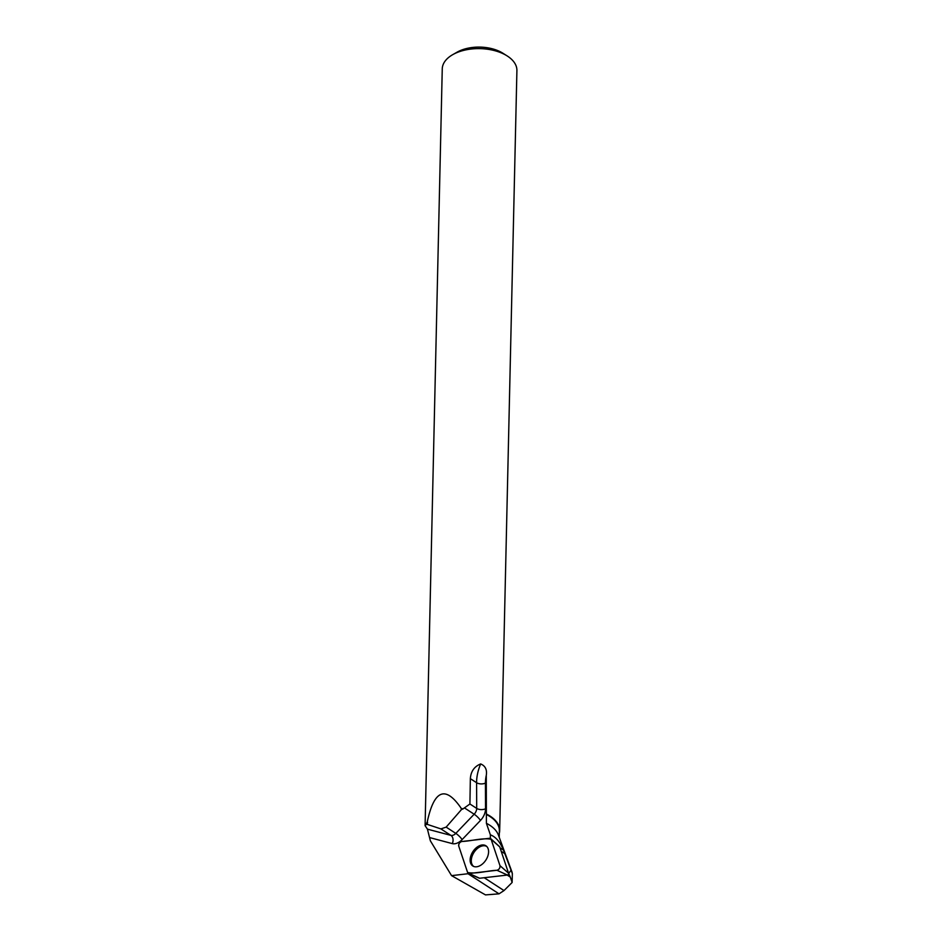 <?xml version="1.0" encoding="UTF-8"?>
<svg xmlns="http://www.w3.org/2000/svg" width="942" height="942" viewBox="0 0 942 942"><rect width="100%" height="100%" fill="white"/><g stroke="black" fill="none" stroke-linecap="round" stroke-linejoin="round"><path stroke-width="1.41" d="M499.295 846.528A1.201 0.777 123 0 1 499.731 846.905L508.574 873.246A1.201 0.777 123 0 1 507.42 875.047L479.619 878.25A1.201 0.777 123 0 1 479.078 878.003M458.766 846.152L467.609 872.504A3.109 2.002 -57 0 0 468.374 873.387A3.109 2.002 -57 0 0 469.175 873.493L496.976 870.278A3.109 2.002 -57 0 0 499.378 868.524A3.109 2.002 -57 0 0 499.955 865.627L491.112 839.287A3.109 2.002 -57 0 0 490.7 838.627A3.109 2.002 -57 0 0 489.546 838.298L461.745 841.512A3.109 2.002 -57 0 0 459.343 843.255A3.109 2.002 -57 0 0 458.766 846.152M485.907 860.022A12.046 7.748 -57 0 0 486.284 846.046A12.046 7.748 -57 0 0 472.813 851.756A12.046 7.748 -57 0 0 473.202 866.228A12.046 7.748 -57 0 0 485.907 860.022M508.527 873.093L510.305 877.084L507.196 875.071M427.433 829.148L425.089 825.628L425.961 824.497A37.339 21.089 -178.7 0 1 427.209 822.107C434.121 789.643 445.531 785.169 461.462 808.683A37.339 21.089 -178.7 0 1 463.276 808.719L461.474 809.567L446.155 827.123L440.891 828.901L450.888 835.377L427.433 829.148L430.376 840.841L451.559 875.636L485.495 894.9L499.024 893.84L504.005 890.579L512.13 882.477L512.342 873.564L503.464 850.084L500.049 847.871M512.13 872.445L498.389 835.024A37.044 20.924 -178.7 0 0 486.39 823.296L490.37 834.836C495.704 836.802 500.072 841.889 503.464 850.084M490.37 838.415L490.37 834.836M486.39 823.296L486.284 775.348C487.191 769.685 485.318 765.881 480.667 763.938C474.309 766.494 470.859 771.404 470.352 778.657L476.593 782.708L476.699 808.401L469.917 803.997L470.352 778.657M468.433 873.411A12.552 8.066 -57 0 0 468.021 873.729L451.559 875.636M512.13 882.477L510.305 877.084M508.833 873.293L510.882 870.432M425.089 825.628L442.257 68.872A37.339 21.089 1.3 0 1 452.713 54.66A37.339 21.089 1.3 0 1 507.114 55.896A37.339 21.089 1.3 0 1 516.911 70.568L499.672 830.644A37.339 21.089 -178.7 0 0 486.555 814.112M463.276 808.719L469.917 803.997M499.307 833.281A37.339 21.089 -178.7 0 0 499.672 830.644M499.225 837.285L499.366 830.879A37.044 20.924 -178.7 0 0 486.331 814.465M462.793 809.119A37.044 20.924 -178.7 0 0 461.191 809.096L461.462 808.683M427.209 822.107L427.574 822.272A37.044 20.924 -178.7 0 0 426.314 824.591L425.961 824.497M427.574 822.272L427.209 824.356L426.314 824.591M452.713 54.66L457.058 52.187A31.451 17.768 1.3 0 1 502.887 53.223L507.114 55.896M440.891 828.901L427.209 824.356M486.767 846.469A11.94 7.666 -57 0 0 476.84 849.013A11.94 7.666 -57 0 0 471.283 860.776A11.94 7.666 -57 0 0 473.779 866.499M499.024 893.84L468.021 873.729M491.112 839.287C482.54 837.579 471.341 841.147 461.745 841.5C459.555 842.301 458.566 843.855 458.766 846.163L467.609 872.492C476.181 874.211 487.379 870.632 496.976 870.278C499.166 869.49 500.167 867.935 499.955 865.627L491.112 839.287L499.731 846.905M507.42 875.047L496.976 870.278M469.175 873.493L479.619 878.25M499.955 865.627L508.574 873.246M430.164 837.721L452.278 843.608A12.552 8.066 -57 0 0 462.11 839.605L480.467 820.447A12.552 8.066 -57 0 0 485.542 808.789L485.436 783.096A33.747 21.678 123 0 1 486.284 775.348M464.924 808.224L474.167 814.218L455.81 833.387L446.155 827.123M462.11 839.605A6.276 1.366 43.8 0 0 455.81 833.387A6.276 4.039 123 0 1 450.888 835.377A6.276 4.71 104.9 0 1 452.278 843.608M485.542 808.789A6.276 3.438 -0.3 0 1 476.699 808.401A6.276 4.039 123 0 1 474.167 814.218A6.276 1.366 43.8 0 1 480.467 820.447M480.667 763.938A40.023 25.717 -57 0 0 476.593 782.708A6.276 3.438 -0.3 0 0 485.436 783.096M504.005 890.579L484.188 877.72M504.983 853.746L501.203 851.297M499.566 846.646L490.7 838.627M479.313 878.215L468.374 873.387"/></g></svg>
